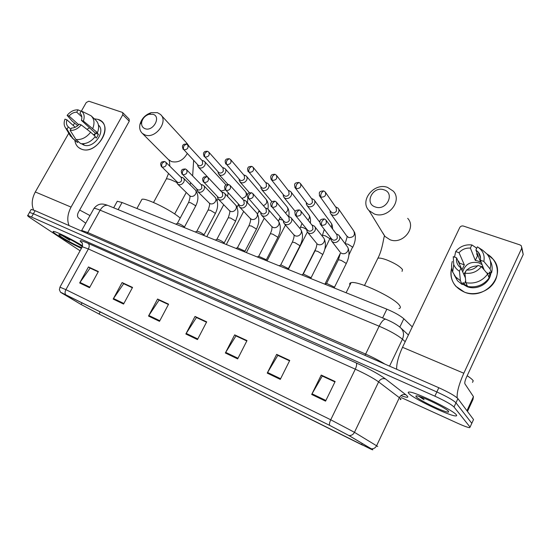 <?xml version="1.0" encoding="UTF-8"?>
<svg xmlns="http://www.w3.org/2000/svg" width="551" height="551" viewBox="0 0 551 551"><rect width="100%" height="100%" fill="white"/><g stroke="black" fill="none" stroke-linecap="round" stroke-linejoin="round"><path stroke-width="0.83" d="M116.95 201.859L117.28 201.26L122.06 202.506L386.857 309.18C394.544 312.417 400.198 315.606 403.814 318.76L412.279 326.881M473.24 420.179L473.529 419.545L457.902 398.628C455.216 395.935 448.851 392.305 438.81 387.746L35.133 210.702L31.235 209.38L31.042 209.724M401.238 397.574L457.943 423.388C463.673 425.971 467.544 427.404 469.569 427.686L470.072 427.115L454.031 407.01L455.966 402.815C453.259 400.164 446.889 396.541 436.847 391.954L33.404 213.754L29.52 212.404L29.334 212.727L29.52 212.404L33.404 213.754L436.847 391.954C446.889 396.541 453.259 400.164 455.966 402.815L471.801 423.326L455.966 402.815L457.902 398.628M456.331 414.827C453.439 410.316 415.337 391.871 409.379 392.036C408.043 391.954 407.85 392.408 408.808 393.421C412.995 398.401 448.762 415.702 455.463 415.929C456.71 416.033 456.999 415.661 456.331 414.827C453.439 410.316 415.337 391.871 409.379 392.036C408.043 391.954 407.85 392.408 408.808 393.421C412.995 398.401 448.762 415.702 455.463 415.929C456.71 416.033 456.999 415.661 456.331 414.827M82.588 245.877C72.856 239.733 55.506 231.138 53.413 231.406C52.393 231.468 53.599 232.653 57.028 234.96C64.295 239.651 72.422 244.121 81.41 248.363C72.422 244.121 64.295 239.651 57.028 234.96C53.599 232.653 52.393 231.468 53.413 231.406C55.506 231.138 72.856 239.733 82.588 245.877M371.911 449.196L361.601 444.691L99.042 314.022L81.093 304.496L61.092 292.478L329.684 425.393L348.618 435.373L371.911 449.196M372.276 449.382L348.969 435.545L329.553 425.31L60.548 292.292L80.825 304.359L99.214 314.118L370.72 449.065C372.841 449.995 373.358 450.098 372.276 449.382M471.525 423.933L473.529 419.545M454.031 407.01C451.303 404.4 444.919 400.791 434.877 396.169L27.798 215.434C27.116 215.482 27.984 216.323 30.401 217.948L80.074 250.774M113.169 299.069L122.102 282.56L132.543 287.415L123.569 304.069L113.169 299.069L113.506 298.511L123.885 303.491M79.661 282.966L88.477 266.939L98.381 271.54L89.531 287.705L79.661 282.966L79.998 282.422L89.834 287.147M225.359 352.991L234.664 334.856L247.006 340.587L237.667 358.901L225.359 352.991L225.71 352.371L237.991 358.267M267.235 373.11L276.657 354.362L289.743 360.444L280.287 379.384L267.235 373.11L267.586 372.476L280.617 378.73M311.687 394.475L321.226 375.066L335.139 381.526L325.565 401.142L311.687 394.475L312.038 393.813L325.896 400.467M148.515 316.054L157.572 299.041L168.592 304.159L159.501 321.336L148.515 316.054L148.86 315.482L159.811 320.737M185.852 334.002L195.033 316.446L206.687 321.86L197.472 339.581L185.852 334.002L186.197 333.403L197.788 338.968M123.934 283.827L132.385 287.705M90.378 268.234L98.223 271.822M236.193 336.014L246.841 340.911M278.048 355.478L289.578 360.774M322.473 376.126L334.967 381.871M159.315 300.274L168.434 304.462M196.673 317.645L206.529 322.17M195.033 316.446L196.7 317.596M206.501 322.211L196.425 317.528L186.197 333.403M157.572 299.041L159.335 300.233M168.413 304.503L159.046 300.15L148.86 315.482M321.226 375.066L322.493 376.078M334.946 381.926L322.273 376.037L312.038 393.813M276.657 354.362L278.076 355.429M289.557 360.822L277.835 355.374L267.586 372.476M234.664 334.856L236.214 335.965M246.814 340.959L235.952 335.903L225.71 352.371M88.477 266.939L90.398 268.185M98.202 271.87L90.089 268.096L79.998 282.422M122.102 282.56L123.954 283.786M132.364 287.746L123.651 283.703L113.506 298.511M472.503 382.38L473.24 380.789C472.469 379.577 470.451 377.896 467.179 375.734M448.514 411.308C446.572 408.436 423.616 397.092 417.61 396.017C415.915 395.659 415.454 395.914 416.246 396.775C419.159 400.363 446.289 413.236 448.555 412.058L448.514 411.308M418.898 396.355L424.084 399.764L421.921 397.381M424.084 399.764L420.186 396.761M487.05 254.059C496.788 259.473 500.301 272.049 494.522 281.768C488.861 291.541 475.141 296.224 464.514 292.168C453.659 287.133 449.375 279.04 451.668 267.903C449.898 274.735 451.29 280.865 455.849 286.3L464.514 292.168C484.715 300.908 507.23 275.101 493.214 259.307L487.05 254.059M457.185 397.884C456.738 392.47 458.949 384.254 463.818 373.234L521.652 248.349L521.418 245.904L520.041 244.926L463.439 226.062C461.807 225.69 460.567 226.199 459.72 227.604L402.519 347.302L463.818 373.234M396.637 369.246C396.527 363.398 398.49 356.084 402.519 347.302M521.859 247.633L523.223 254.486L466.442 377.332C465.044 380.562 464.534 382.725 464.913 383.827L473.44 396.624L473.006 399.372M480.052 266.14L483 266.973M465.395 277.911L460.946 268.034L458.887 266.209C456.848 263.764 456.09 260.974 456.607 257.84L461.993 269.818L464.335 264.859L459.038 252.716C462.027 249.362 465.809 247.819 470.389 248.095L475.313 260.437L478.13 261.057L480.658 262.317L475.912 250.002L478.289 252.138C480.169 254.507 480.871 257.2 480.396 260.203L484.088 269.804M487.669 274.054L481.395 266.622L477.958 265.403C474.914 268.805 471.084 270.348 466.456 270.018L464.948 273.206L465.857 282.732L467.572 286.499C476.546 287.891 483.737 285.039 489.143 277.945L487.669 274.054C482.194 281.224 474.928 284.116 465.857 282.732M462.702 271.939C465.065 264.204 470.437 261.167 478.826 262.834L482.104 264.652M477.076 253.019L476.684 253.853L477.469 255.871L478.234 256.022M479.949 256.49L480.389 256.642M490.872 272.642C490.445 283.007 477.18 290.776 467.11 286.651L462.461 283.999M467.241 285.762L464.045 284.344L463.177 282.477L462.213 284.523L457.495 280.748L454.217 275.039M459.19 263.592L459.5 263.137L458.618 261.167L458.005 260.947M460.946 268.034L459.438 271.216L460.436 280.741L462.213 284.523M460.436 280.741L455.67 276.939L452.653 271.994C451.365 268.551 451.235 265.017 452.281 261.408M459.038 252.716L455.698 251.545L454.665 256.394L455.071 257.296M476.477 248.804L476.05 247.695L471.883 244.947L470.389 248.095M481.395 266.622C477.18 271.808 471.697 274.005 464.948 273.206M459.438 271.216C456.745 269.57 454.844 267.352 453.728 264.556L453.266 256.656L456.607 257.84M455.698 251.545C459.816 246.462 465.209 244.265 471.883 244.947M488.827 277.125L490.011 274.019L489.295 272.077L491.513 272.869L490.066 268.916L483.84 261.415L480.396 260.203M490.376 260.988C492.257 264.749 492.635 268.709 491.513 272.869M478.371 247.44L482.669 250.237L487.132 254.169C490.5 258.557 491.478 263.474 490.066 268.916M475.912 250.002L477.4 246.841L477.813 247.082C482.965 250.588 484.976 255.368 483.84 261.415M463.77 274.295L466.043 270.892M466.869 270.052C469.851 267.359 473.392 265.981 477.497 265.919M477.469 255.871L475.313 260.437M490.011 274.019L486.623 272.814M465.678 280.879L464.045 284.344M464.335 264.859L459.5 263.137M383.902 189.799C372.855 185.708 363.929 203.539 375.355 206.976C386.492 211.253 395.48 193.064 383.902 189.799M374.308 213.974L369.067 210.606C359.114 200.922 373.984 182.257 387.525 187.381L393.269 191.121C402.857 200.936 387.594 219.353 374.308 213.974M398.931 308.588C400.563 308.25 400.804 307.251 399.654 305.591C395.17 297.988 357.551 280.328 351.083 282.691C349.733 282.987 349.362 283.744 349.961 284.963M153.054 114.305L149.025 114.305C145.209 115.614 142.778 118.176 141.738 121.998C141.208 125.332 142.323 127.57 145.078 128.707C153.102 131.847 161.498 116.626 153.054 114.305M145.085 134.974L142.378 133.411C140.05 131.207 139.231 128.252 139.92 124.554C141.531 118.651 145.285 114.691 151.188 112.666L157.428 112.666L160.41 114.394C168.861 121.248 155.478 139.265 145.085 134.974M180.198 218.079C171.347 210.227 145.678 197.651 141.951 199.297L141.276 200.53M330.187 210.792L330.166 212.548L331.082 214.229L332.487 215.124C335.008 215.73 336.998 214.869 338.466 212.528C339.23 210.826 339.065 209.346 337.97 208.078L335.635 206.949M330.71 211.529L332.177 212.789C334.002 213.23 335.442 212.603 336.503 210.909L336.144 207.686L325.641 192.568M306.342 202.534L306.37 204.256L307.251 205.805L308.567 206.632C311.012 207.217 312.954 206.363 314.407 204.063C315.179 202.362 315.02 200.895 313.925 199.648L311.584 198.594M306.845 203.202L308.188 204.311C309.958 204.738 311.37 204.111 312.417 202.451L312.073 199.255L300.763 183.958M283.248 194.524L283.317 196.211L284.164 197.644L285.39 198.401C287.76 198.966 289.668 198.119 291.1 195.86C291.878 194.166 291.727 192.712 290.639 191.493L288.29 190.501M283.724 195.116L284.957 196.101C286.672 196.507 288.049 195.894 289.089 194.255L288.752 191.094L276.698 175.652M260.864 186.748L260.967 188.401L262.93 190.432C265.231 190.977 267.09 190.136 268.509 187.912C269.301 186.224 269.15 184.785 268.068 183.593L265.734 182.663M261.305 187.271L262.441 188.139C264.108 188.532 265.451 187.925 266.477 186.314L266.161 183.187L253.412 167.628M239.162 179.185L239.286 180.818L241.152 182.698C243.384 183.221 245.202 182.395 246.607 180.205C247.399 178.524 247.261 177.098 246.187 175.934L243.866 175.066L244.906 175.204M239.561 179.647L240.608 180.425C242.226 180.797 243.542 180.198 244.561 178.614L244.258 175.521L230.862 159.873M218.106 171.843L218.258 173.448L220.021 175.197C222.191 175.707 223.968 174.881 225.359 172.732C226.158 171.051 226.027 169.646 224.966 168.51L222.811 167.697M218.465 172.236L219.429 172.938C220.999 173.303 222.287 172.704 223.3 171.147L223.01 168.089L209.015 152.365M197.664 164.708L197.837 166.285L199.51 167.917C201.618 168.406 203.36 167.594 204.738 165.472C205.537 163.805 205.413 162.414 204.366 161.305L202.369 160.541M197.981 165.045L198.877 165.672C200.399 166.023 201.666 165.431 202.658 163.902L202.389 160.878L187.843 145.099M334.553 288.111L334.305 287.057L326.591 283.379L338.211 260.127M330.896 238.004L330.924 239.678L331.922 241.462C334.698 243.315 337.164 242.736 339.32 239.733C340.119 237.949 339.919 236.4 338.734 235.077L336.296 233.955M331.53 238.838L332.949 240.029C334.801 240.505 336.262 239.885 337.336 238.163L336.909 234.788L326.295 220.503M311.101 278.661L310.826 277.608L303.298 274.005L314.855 251.139M306.742 229.209L306.817 230.855L307.775 232.494C310.461 234.244 312.844 233.652 314.938 230.724C315.744 228.94 315.558 227.405 314.373 226.117L311.928 225.063M307.355 229.96L308.65 231.007C310.44 231.461 311.866 230.841 312.927 229.154L312.52 225.814L301.073 211.315M288.373 269.508L288.063 268.454L280.941 264.9L280.528 265.107M283.359 220.675L283.469 222.294L284.385 223.802C286.981 225.455 289.296 224.856 291.334 221.998C292.14 220.221 291.961 218.706 290.79 217.438L288.345 216.46M283.937 221.35L285.115 222.267C286.857 222.707 288.249 222.094 289.303 220.434L288.903 217.128L276.685 202.458M266.333 260.63L265.988 259.576L258.633 256.277M260.699 212.39L260.843 213.988L261.725 215.379C264.225 216.942 266.477 216.336 268.468 213.54C269.281 211.777 269.108 210.275 267.944 209.043L265.513 208.126M261.236 212.989L262.317 213.802C264.005 214.222 265.368 213.616 266.409 211.983L266.037 208.726L253.102 193.897M244.947 252.014L244.568 250.96L237.385 247.709M238.741 204.345L238.907 205.922L239.754 207.21C242.171 208.698 244.355 208.078 246.297 205.351C247.117 203.588 246.951 202.107 245.801 200.901L243.39 200.047M239.237 204.876L240.222 205.592C241.861 206.005 243.191 205.406 244.224 203.794L243.866 200.578L230.27 185.625M224.188 243.652L223.775 242.598C221.516 240.877 219.291 239.754 217.101 239.224L216.757 239.389M217.445 196.535L217.631 198.091L218.437 199.283C220.779 200.695 222.9 200.068 224.801 197.403C225.621 195.653 225.469 194.193 224.333 193.015L221.943 192.216L223.052 192.327M217.886 196.996L218.795 197.637C220.386 198.029 221.695 197.437 222.714 195.853L222.37 192.678L208.168 177.629M204.035 235.532L203.588 234.478C201.322 232.77 199.138 231.668 197.038 231.158L196.714 231.31M196.783 188.945L197.754 191.59C200.027 192.933 202.086 192.299 203.946 189.696C204.772 187.953 204.621 186.513 203.505 185.363L201.246 184.613M197.175 189.344L198.009 189.916C199.558 190.295 200.833 189.709 201.838 188.153L201.521 185.019L186.748 169.887M184.454 227.646L183.972 226.592C181.706 224.898 179.564 223.809 177.546 223.32L177.243 223.458M176.94 183.09L176.726 181.582L177.677 184.124C179.874 185.398 181.885 184.764 183.703 182.216C184.53 180.48 184.392 179.061 183.29 177.939L181.203 177.236M177.064 181.906L177.835 182.422C179.337 182.787 180.583 182.209 181.582 180.68L181.286 177.58L165.989 162.387M98.126 119.429C114.856 124.216 97.128 155.864 81.355 149.101C77.581 147.565 75.418 144.624 74.867 140.278C75.212 143.336 76.451 145.746 78.579 147.523L81.355 149.101C94.868 155.127 112.921 129.919 101.363 121.275L98.126 119.429L94.297 118.802L98.126 119.429M69.04 225.573C66.871 220.042 67.546 213.878 71.058 207.093L122.811 114.746L122.687 112.604L122.239 112.349L88.828 101.212L86.266 102.507L81.417 111.02M33.632 210.076C31.29 204.6 31.848 198.567 35.298 191.968L68.758 133.239M73.2 125.442L74.488 123.183M122.79 112.707L129.12 119.085L129.258 121.213L78.318 212.445C77.168 214.869 77.25 216.729 78.566 218.01L85.742 223.231M80.453 113.781L80.04 113.382C81.83 115.049 82.285 117.37 81.403 120.359L95.537 133.287L94.441 135.636M90.667 132.212L81.204 124.891L79.227 124.189C76.906 126.771 74.33 128.059 71.499 128.052L70.156 130.408L75.935 139.499L80.715 143.653C86.19 144.21 91.06 141.807 95.337 136.448L90.667 132.212C86.355 137.612 81.445 140.044 75.935 139.499M98.443 125.077C106.267 131.655 93.264 149.238 83.676 144.996L81.617 143.825M70.872 129.154L68.317 126.909L66.981 129.258L72.787 138.342L77.581 142.495L78.173 141.449M77.581 142.495L76.375 141.593M78.724 124.746L69.061 116.034L67.126 115.359L72.181 121.117L77.732 125.669M72.787 138.342L69.695 134.809M81.204 124.891C77.932 128.796 74.247 130.635 70.156 130.408M66.981 129.258L65.583 127.928C63.902 125.552 63.696 122.625 64.963 119.14L66.898 119.822L75.232 127.253M67.126 115.359C70.342 111.509 73.986 109.677 78.049 109.849L76.72 112.177L81.803 116.86M81.08 111.233L78.049 109.849M68.317 126.909L68.296 126.895C66.457 125.215 65.989 122.852 66.898 119.822M69.061 116.034C71.348 113.485 73.903 112.197 76.72 112.177M95.02 136.868L96.349 138.074L98.457 134.327L96.163 132.219L97.458 132.681L83.387 121.055L81.403 120.359M82.333 143.797L83.924 144.19L83.428 143.756M91.569 116.233L95.667 120.09C98.843 123.142 99.442 127.343 97.458 132.681M79.916 113.279L81.245 110.944L91.039 115.744C94.235 118.809 94.82 123.031 92.809 128.411M81.245 110.944C84.179 113.175 84.895 116.543 83.387 121.055M86.975 129.354L89.531 127.798M93.546 134.823L95.461 133.507M98.457 134.327L95.537 133.287M62.284 235.642L69.722 240.257L66.967 237.818M82.313 246.724L80.921 245.725C75.57 242.013 62.049 235.036 59.48 234.65C58.241 234.444 58.923 235.222 61.519 236.985C66.547 240.401 77.939 246.387 81.81 247.647M89.999 215.572L79.654 210.048M69.722 240.257L64.557 236.655M399.819 327.08L403.814 318.76M382.614 317.941L386.857 309.18M118.141 209.628L122.06 202.506M438.81 387.746L434.877 396.169M35.133 210.702L31.676 216.798M405.192 341.71L402.437 339.216L389.543 366.139M386.037 319.346L385.638 319.181C391.892 321.756 396.789 324.532 400.322 327.514C403.669 330.607 404.372 334.505 402.437 339.216C397.436 335.077 389.681 330.738 379.157 326.199L365.637 354.1C372.944 357.337 379.391 360.678 384.963 364.128M108.457 205.661L385.638 319.181C383.744 319.139 381.581 321.474 379.157 326.199L100.137 210.179L87.761 232.515L365.637 354.1L364.879 355.319M81.396 230.993L93.987 208.395C97.699 203.753 101.474 204.097 101.081 204.111C102.445 203.849 104.69 204.269 107.796 205.385C104.986 204.841 102.431 206.439 100.137 210.179C97.004 208.891 94.951 208.292 93.987 208.395L93.601 209.091M81.458 231.021L81.713 230.483L87.761 232.515L86.982 233.445M361.601 444.691L362.2 443.424M65.597 294.551C64.818 293.249 64.922 291.624 65.906 289.661L330.738 419.779L354.458 432.321L377.731 446.475M400.15 399.53C401.121 399.62 401.224 399.275 400.439 398.504L378.627 381.891C373.42 378.186 365.644 373.95 355.299 369.177L88.374 248.962L82.299 246.758L82.051 247.213M371.326 448.796C373.626 448.975 375.383 447.963 376.588 445.752L399.385 397.615C400.983 394.909 403.18 393.986 405.984 394.84C409.551 397.801 407.871 398.07 400.942 395.646M82.202 243.074C78.166 239.823 80.15 239.926 88.153 243.37L356.249 362.944C356.965 364.059 356.649 366.133 355.299 369.177L330.738 419.779C329.629 422.204 329.229 424.05 329.553 425.31M59.928 287.167L65.906 289.661L88.374 248.962C89.551 246.476 89.476 244.616 88.153 243.37M356.249 362.944C369.28 368.908 379.026 374.232 385.493 378.93C382.601 378.069 380.314 379.054 378.627 381.891L354.458 432.321C353.184 434.643 351.359 435.717 348.969 435.545M385.493 378.93L405.984 394.84M470.072 427.115L471.801 423.326M62.408 293.469L62.6 293.118M81.093 304.496L82.065 302.726M99.042 314.022L100.275 311.742M466.952 410.75L473.44 396.624M523.223 254.486L521.652 248.349M473.467 396.706L466.993 410.805M467.475 411.439L473.02 399.351M377.208 259.604L377.89 258.212C379.515 257.806 382.456 258.378 386.706 259.92C394.612 263.096 399.874 266.298 402.499 269.535L402.044 271.395M382.731 232.763L385.025 236.482L389.991 239.726C402.533 244.968 416.77 227.749 407.692 218.348M168.227 159.391L171.492 161.581C177.98 163.006 183.221 160.341 187.223 153.598M187.912 145.175L185.901 142.11L161.223 115.283M165.906 179.702L166.319 178.944C167.153 178.689 168.778 179.006 171.203 179.895L176.754 182.409M319.373 195.488L319.993 196.542C318.636 192.347 319.036 191.225 323.623 190.894L321.55 192.76C320.689 194.668 320.517 196.149 321.047 197.203C325.056 197.093 326.433 195.329 325.173 191.9L323.795 190.949M348.9 255.003L352.578 247.075L347.915 244.196L345.084 243.666M346.641 235.862L348.804 237.619C353.77 237.371 355.409 235.125 353.728 230.883L338.596 208.981M331.151 212.142L319.993 196.542L321.047 197.203M294.785 187.209L295.329 188.043C293.952 183.772 294.317 182.842 298.849 182.45L296.741 184.261C295.887 186.135 295.742 187.602 296.314 188.649C300.24 188.511 301.59 186.761 300.35 183.4L299.021 182.505M324.629 249.644L329.842 238.638L325.207 235.787L322.604 235.249L322.418 235.628M331.158 227.046C332.033 225.366 331.909 223.878 330.8 222.59L314.483 200.406M307.238 203.718L295.329 188.043L296.314 188.649M270.989 179.151L271.471 179.819C270.493 177.704 270.451 176.258 271.326 175.466C271.368 174.77 272.552 174.371 274.873 174.274L272.738 176.038C271.891 177.877 271.774 179.33 272.387 180.377C276.237 180.205 277.552 178.476 276.333 175.19L275.052 174.336M306.707 229.505L303.167 227.618L300.708 227.115L300.522 227.467M307.988 220.076C309.752 218.162 309.944 216.316 308.553 214.546L291.128 192.127M284.061 195.55L271.471 179.819L272.387 180.377M247.95 171.313L248.363 171.85C247.378 169.756 247.316 168.324 248.164 167.566C248.177 166.884 249.341 166.485 251.669 166.368L249.507 168.076C248.673 169.887 248.577 171.32 249.224 172.373C252.992 172.174 254.28 170.459 253.088 167.242L251.855 166.43M282.966 220.221L279.433 219.208L279.261 219.546M285.39 212.913C288.001 211.04 288.524 208.987 286.961 206.742L268.502 184.13M261.608 187.629L249.224 172.373M225.635 163.695L225.986 164.136C224.98 162.056 224.904 160.637 225.758 159.88C225.758 159.211 226.902 158.826 229.195 158.709L227.005 160.369C226.179 162.152 226.11 163.564 226.792 164.618C230.483 164.391 231.744 162.697 230.58 159.542L229.388 158.771M263.371 205.668C266.76 204.084 267.634 201.921 265.981 199.166L246.572 176.389M239.823 179.95L226.792 164.618M260.058 211.674L258.598 211.846M203.994 156.298L204.297 156.656C203.285 154.273 203.243 152.806 204.18 152.255C204.318 151.601 205.399 151.277 207.424 151.284L205.206 152.896C204.393 154.652 204.338 156.057 205.055 157.104C208.671 156.849 209.91 155.175 208.767 152.09L207.617 151.346M241.834 198.339C245.98 197.382 247.241 195.199 245.608 191.803L225.297 168.888M218.692 172.497L205.055 157.104M183.008 149.107L183.269 149.404C182.25 147.014 182.195 145.56 183.118 145.051C183.221 144.41 184.289 144.086 186.314 144.086L184.075 145.657C183.269 147.386 183.242 148.77 183.979 149.817C187.526 149.541 188.738 147.888 187.629 144.865L186.513 144.148M220.021 190.095L221.412 190.997L225.263 189.881M226.055 184.922L204.662 161.629M198.181 165.259L183.979 149.817M320.035 223.63L320.696 224.691C319.194 220.627 319.594 219.174 324.367 218.94L322.218 220.903C321.336 222.845 321.171 224.319 321.701 225.325C325.827 225.242 327.198 223.424 325.827 219.877L324.532 219.002M334.464 287.278L346.056 263.984L346.104 263.35L341.234 260.389L338.404 259.735L340.546 252.675L342.13 253.612C344.547 254.107 346.421 253.253 347.764 251.042C348.535 249.314 348.335 247.798 347.178 246.504L339.368 235.931M339.974 251.917L331.922 241.462M331.971 239.41L320.696 224.691L321.701 225.325M295.122 214.787L295.694 215.606C294.193 211.467 294.496 210.255 299.248 209.917L297.065 211.818C296.197 213.719 296.052 215.179 296.631 216.185C300.667 216.068 302.01 214.27 300.66 210.799L299.427 209.972M311.019 277.876L322.549 254.982L322.549 254.314L317.713 251.387L315.041 250.767C317.955 243.273 316.267 243.907 317.025 243.817L318.485 244.672C320.827 245.147 322.666 244.3 323.995 242.13C324.766 240.401 324.58 238.9 323.423 237.633L314.931 226.819M316.501 243.184L307.775 232.494M307.74 230.435L295.694 215.606L296.631 216.185M271.03 206.177L271.512 206.818C270.472 204.765 270.389 203.298 271.271 202.424C271.285 201.694 272.518 201.28 274.963 201.184L272.745 203.03C271.891 204.903 271.767 206.343 272.387 207.355C276.34 207.204 277.649 205.427 276.333 202.031L275.142 201.246M288.297 268.771L299.758 246.249L299.716 245.56L294.902 242.654L292.388 242.068L292.209 242.419M293.738 234.692L295.563 236C297.836 236.462 299.634 235.621 300.956 233.493C301.734 231.764 301.549 230.284 300.405 229.044L291.272 218.024M284.268 221.743L272.387 207.355M247.702 197.809L248.115 198.312C247.068 196.218 246.972 194.772 247.833 193.973C247.819 193.256 249.031 192.85 251.463 192.74L249.21 194.531C248.37 196.37 248.274 197.795 248.928 198.808C252.792 198.622 254.08 196.872 252.792 193.546L251.649 192.802M266.264 259.934L277.663 237.777L277.566 237.068L272.786 234.189L270.41 233.631L270.238 233.961M271.657 226.433L273.337 227.597C275.548 228.038 277.305 227.212 278.613 225.111C279.398 223.389 279.219 221.922 278.083 220.717L268.365 209.525M261.525 213.313L248.928 198.808M225.111 189.675L225.455 190.074C224.395 187.994 224.285 186.569 225.125 185.797C225.09 185.102 226.289 184.688 228.713 184.557L226.433 186.3C225.6 188.111 225.531 189.523 226.22 190.536C230.001 190.322 231.262 188.587 230.001 185.336L228.906 184.626M244.885 251.359L256.215 229.56L256.077 228.823L251.318 225.972L248.914 225.752M250.216 218.403L251.773 219.443C253.921 219.87 255.643 219.05 256.931 216.984C257.723 215.269 257.558 213.822 256.429 212.638L246.166 201.308M239.485 205.144L226.22 190.536M203.216 181.775L203.505 182.092C202.431 180.032 202.313 178.614 203.154 177.849C203.112 177.167 204.29 176.768 206.68 176.637L204.373 178.331C203.553 180.108 203.498 181.506 204.221 182.519C207.927 182.278 209.166 180.57 207.934 177.388L206.873 176.706M224.14 243.039L235.394 221.585L235.208 220.82L230.483 217.996L228.21 217.79M229.402 210.592L230.841 211.529C232.928 211.935 234.616 211.123 235.897 209.091C236.689 207.39 236.531 205.957 235.415 204.8L224.65 193.353M218.1 197.217L204.221 182.519M181.988 174.102L182.236 174.357C181.155 172.305 181.017 170.906 181.837 170.169C181.775 169.501 182.932 169.102 185.322 168.964L183.001 170.61C182.181 172.36 182.154 173.737 182.904 174.75C186.534 174.488 187.746 172.8 186.548 169.68L185.522 169.033M203.987 234.953L215.179 213.829L214.945 213.051L210.248 210.248L208.092 210.048M209.173 203.002L210.51 203.842C212.548 204.235 214.194 203.429 215.462 201.432C216.261 199.737 216.109 198.319 215.007 197.196L203.78 185.646M197.361 189.53L182.904 174.75M161.402 166.65L161.608 166.857C160.513 164.804 160.375 163.427 161.181 162.717C161.092 162.07 162.235 161.67 164.618 161.526L162.276 163.124C161.471 164.845 161.457 166.209 162.235 167.222C165.789 166.939 166.981 165.272 165.817 162.214L164.825 161.595M184.413 227.102L195.536 206.301L195.254 205.495L190.584 202.72L188.545 202.527M189.523 195.612L190.763 196.376C192.747 196.755 194.365 195.956 195.619 193.986C196.418 192.299 196.273 190.908 195.192 189.806L183.524 178.173M177.222 182.064L162.235 167.222M35.298 191.968L71.058 207.093M129.258 121.213L122.811 114.746M113.678 207.796L117.28 201.26M31.235 209.38L27.798 215.434M401.162 328.286L408.394 335.015M60.548 292.292L59.377 289.674L60.031 286.988L82.299 246.758C82.684 243.983 82.436 242.474 81.548 242.24L82.078 242.86M448.128 410.908L448.555 412.058M478.289 252.138L480.548 258.054M455.67 276.939L457.495 280.748M453.728 264.556L452.653 271.994M364.493 285.466L377.89 258.212C383.296 248.164 383.723 233.927 384.825 236.345L369.067 210.606M351.083 282.691L346.097 292.76M189.999 184.626L190.674 182.822M192.643 175.921L193.649 160.437M189.434 146.828L186.775 143.074M141.738 121.998L139.92 124.554M149.025 114.305L151.188 112.666M169.798 166.168C169.667 162.359 169.364 160.32 168.881 160.045L142.378 133.411M174.667 213.96L186.252 192.437M141.951 199.297L136.923 208.498M153.522 202.472L166.319 178.944L168.503 173.572M354.431 231.985C356.091 236.469 355.519 241.586 352.716 247.33M345.119 243.721L347.22 236.675L331.082 214.229M330.448 211.157L330.166 212.548M324.876 284.213L340.236 253.488M335.69 207.031L336.282 207.08M331.426 223.499C332.101 224.395 332.501 226.234 332.625 229.023M330.621 237.646L330.015 238.941M319.807 222.253L307.251 205.805M306.57 202.837L306.37 204.256M324.277 229.368L322.19 236.069M302.857 274.336L316.047 248.225M311.632 198.663L312.355 198.732M309.104 215.296C310.351 217.418 310.771 220.014 310.365 223.086M288.352 269.377L307.362 232.019M295.288 211.474L284.164 197.644M283.434 194.758L283.317 196.211M302.01 223.382L299.978 228.534M288.331 190.55L289.172 190.646M287.443 207.362C288.972 209.807 289.406 212.851 288.738 216.488M267.035 260.912L285.466 225.063M271.925 201.762L261.78 189.73M261.009 186.92L260.967 188.401M280.287 217.087L278.448 221.123M265.754 182.691L266.698 182.808M266.409 199.682C268.075 202.148 268.571 205.254 267.896 208.994M246.387 252.592L264.253 218.189M249.486 192.76L240.071 182.044M239.265 179.309L239.286 180.818M259.156 210.668L257.469 214.022M245.973 192.237L247.358 194.868M247.902 198.091L247.44 202.713M226.323 244.513L243.673 211.412M227.983 184.427L219.009 174.591M218.168 171.919L218.258 173.448M237.02 207.21L238.604 204.201M222.638 167.669L223.761 167.835M228.162 192.981L227.549 196.431M206.818 236.655L223.713 204.724M220.297 190.481L198.56 167.352M197.692 164.735L197.837 166.285M217.073 200.688L218.044 198.856M202.031 160.493L203.236 160.672M347.922 247.606C349.761 252.227 349.203 257.551 346.248 263.592M331.192 238.397L330.924 239.678M326.846 283.372L325.042 284.282M336.372 234.058L336.909 234.065M324.078 238.521C326.178 243.136 325.731 248.494 322.734 254.61M307.003 229.533L306.817 230.855M303.539 273.992L301.734 274.894M312.004 225.159L312.686 225.18M300.97 229.76C303.312 234.354 302.967 239.733 299.937 245.898M280.721 264.914L292.388 242.068C295.074 235.401 293.6 235.105 294.186 235.215L284.385 223.802M283.579 220.937L283.469 222.294M280.941 264.9L279.143 265.789M288.414 216.543L289.213 216.577M278.565 221.295C281.12 225.869 280.879 231.255 277.828 237.453M258.812 256.098L270.41 233.631C272.469 228.396 271.677 229.216 271.96 227.873L272.042 226.867L261.725 215.379M260.885 212.596L260.843 213.988M259.025 256.084L257.227 256.959M265.568 208.188L266.477 208.244M256.849 213.113C259.59 217.659 259.431 223.038 256.373 229.25M237.55 247.544L249.073 225.449C251.821 218.423 249.947 219.456 250.553 218.761L239.754 207.21M238.879 204.497L238.907 205.922M237.75 247.53L235.959 248.391M243.418 200.082L244.43 200.165M235.773 205.192C236.73 205.833 237.447 208.051 237.929 211.839L237.646 215.124L235.552 221.295M216.908 239.237L228.362 217.5C229.671 213.609 230.111 211.405 229.684 210.895L218.437 199.283M217.542 196.631L217.631 198.091M217.101 239.224L215.31 240.078M215.317 197.513C218.375 201.997 218.382 207.348 215.324 213.561M196.859 231.165L208.237 209.779C209.525 205.991 209.924 203.815 209.421 203.25L197.754 191.59M196.831 189L196.982 190.481M197.038 231.158L195.254 231.992M201.115 184.599L202.3 184.723M195.447 190.067C198.649 194.524 198.718 199.855 195.674 206.046M177.381 223.327L188.676 202.272C189.95 198.587 190.302 196.431 189.73 195.819L177.677 184.124M177.546 223.32L175.769 224.147M180.9 177.202L182.161 177.339M71.933 137.736L76.727 141.896M65.583 127.928L70.652 136.421"/></g></svg>
